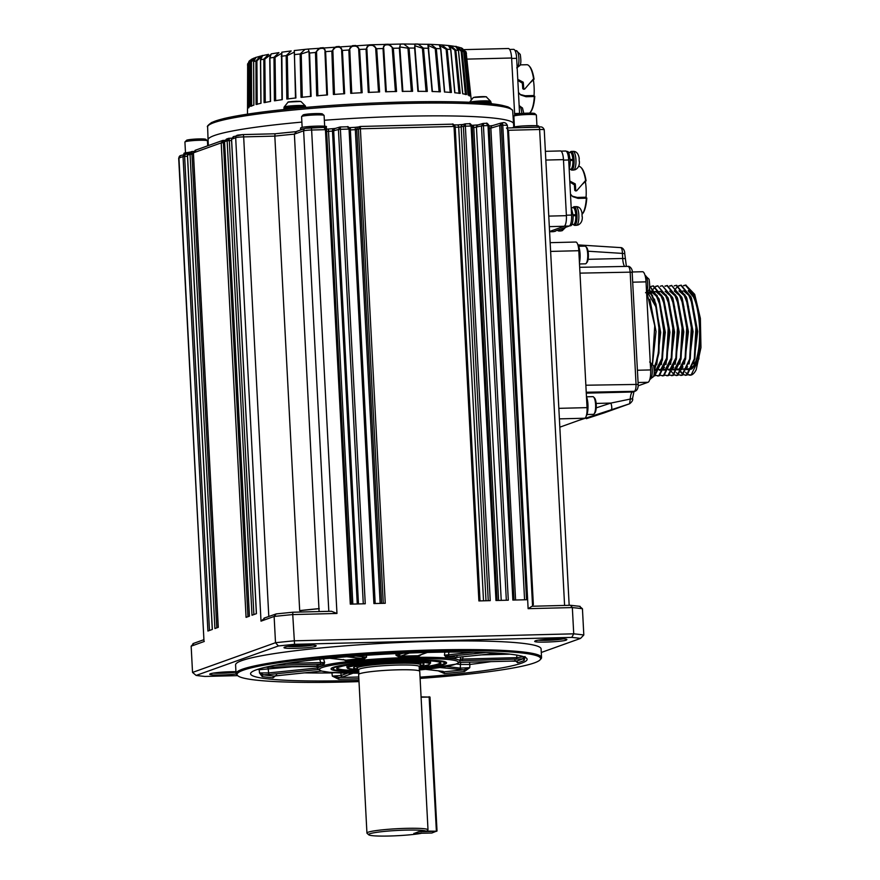 <?xml version="1.0" encoding="UTF-8"?>
<svg xmlns="http://www.w3.org/2000/svg" width="880" height="880" viewBox="0 0 880 880"><rect width="100%" height="100%" fill="white"/><g stroke="black" fill="none" stroke-linecap="round" stroke-linejoin="round"><path stroke-width="1.32" d="M514.701 115.258L511.61 58.003A10.626 3.058 -91.4 0 0 508.332 48.51L464.266 49.621M514.305 124.63L513.634 124.872M549.318 226.633L564.168 226.259L549.571 231.484M564.168 226.259A9.658 2.783 -91.4 0 0 566.401 215.666L548.768 216.106M545.831 160.061L563.464 159.621L566.401 215.666M563.464 159.621A9.658 2.783 -91.4 0 0 560.483 150.942L545.369 151.327M185.493 152.768L184.921 142.021A11.275 1.023 -3 0 1 184.965 141.922L186.747 140.162A9.768 0.88 177 0 1 197.043 138.996A9.768 0.88 177 0 1 205.81 139.337L207.383 140.745A11.275 1.023 -3 0 1 207.438 140.833L207.702 145.816M184.965 141.922A11.275 1.023 -3 0 1 185.394 141.691A11.275 1.023 -3 0 1 197.263 140.349A11.275 1.023 -3 0 1 207.383 140.745M187.627 153.89L180.543 155.54A2.574 2.453 70.3 0 0 178.948 158.026L183.04 156.563L187.484 156.233M190.069 152.251L187.484 154.968L212.344 629.442L207.911 631.037L183.04 156.563L185.163 154.011L184.624 156.376L209.473 630.476M183.953 154.319L183.909 153.417A12.881 1.166 177 0 1 184.437 153.054L190.212 152.075M237.666 675.631L204.908 676.445A214.148 19.404 -3 0 1 196.141 675.433L192.533 672.43L191.158 646.173L193.776 643.445M185.053 154.011L184.492 154.132M192.071 151.514L189.266 152.416L187.418 155.012L193.402 153.802M193.424 152.933L218.284 627.319L214.918 628.529L190.047 154.055L192.126 151.514L193.721 151.459L192.093 151.514L191.95 153.846L216.799 627.847M191.466 151.624L192.093 151.514M235.972 672.177A14.487 1.309 -3 0 1 213.334 673.101M259.281 668.866A3.223 3.003 -79.4 0 0 259.215 669.713L295.372 666.523M317.449 667.964L268.587 672.914L259.49 672.936L263.582 674.828A1.606 1.474 -81.2 0 0 262.196 676.566A138.479 12.551 177 0 0 273.031 677.82L276.639 674.916M321.486 671.066L274.747 675.983M303.875 672.859A138.479 12.551 177 0 0 331.903 672.925L334.851 672.694M347.622 673.134L341.165 675.444L332.343 676.126L331.903 672.925A3.223 1.32 89.4 0 1 331.892 672.496M338.657 679.239L332.343 676.126L339.152 677.479A1.606 0.583 -91 0 0 338.657 679.239A138.479 12.551 177 0 0 358.853 678.755M438.57 670.857L443.74 671.836A1.606 0.638 -95.3 0 1 444.466 673.53A138.479 12.551 177 0 0 464.464 671.506L469.766 667.678L460.317 668.118L446.237 666.49M439.978 667.524L463.496 669.834L469.766 667.678L469.843 664.444A138.479 12.551 177 0 0 490.875 661.639M469.194 662.178A3.223 1.881 -96.7 0 1 469.843 664.444L460.394 664.466A3.223 2.827 96.6 0 1 461.109 662.387M248.754 107.866L248.534 64.317L249.579 61.479M203.951 640.431L178.948 158.026A6.446 0.583 -3 0 0 178.684 158.213L203.962 640.508M236.126 673.959A16.104 1.463 -3 0 1 218.372 675.059A16.104 1.463 -3 0 1 209.77 674.091A16.104 1.463 -3 0 1 219.527 672.364A16.104 1.463 -3 0 1 235.939 671.715M257.598 669.394A138.479 12.551 177 0 0 259.215 669.713L259.49 672.936L262.196 676.566M267.718 667.216A3.223 1.518 84.2 0 1 268.279 669.273L268.587 672.914A1.606 0.759 84.2 0 0 269.423 674.465L263.582 674.828A136.862 12.408 -3 0 0 274.296 676.071A1.606 1.342 -85 0 0 273.031 677.82M438.141 670.802L444.466 673.53M442.497 671.275A1.606 1.408 -83.4 0 0 443.025 671.341L443.74 671.836A136.862 12.408 -3 0 0 463.496 669.834A1.606 0.869 -96.4 0 1 464.464 671.506M317.647 666.259L318.45 667.095A1.606 1.584 58.2 0 0 316.866 666.017L317.13 665.236L316.866 666.017L315.106 666.028M516.032 661.232L516.065 661.21A1.606 1.496 -105.9 0 1 517.649 662.783A138.479 12.551 177 0 0 524.117 660.462L525.151 656.601L516.978 657.635L460.108 659.142L460.493 660.638L462.165 660.627L463.111 656.733M514.921 660.275L517.649 662.783M247.951 616.693L223.278 140.36L221.199 142.89L193.413 152.845L196.009 150.128M222.618 140.47L224.873 140.316L222.618 140.47L195.195 150.293L193.347 152.889L218.218 627.341M249.238 63.393L251.394 59.345M250.558 60.005L249.128 61.116L247.83 64.394L248.534 64.317M247.5 114.125L247.5 108.834A111.969 10.153 -3 0 1 247.533 108.57L247.654 63.756M249.128 61.116L247.489 64.999A109.725 9.944 -3 0 1 247.83 64.394L247.863 107.998A111.969 10.153 -3 0 1 249.359 106.887L249.238 63.349A109.725 9.944 -3 0 1 250.58 62.711L254.441 58.718M251.647 106.161L251.416 62.634M604.406 412.808A3.223 3.069 -109.7 0 1 604.329 412.83L586.377 418.693A6.446 1.947 -108.1 0 0 586.366 418.693A6.446 1.947 -108.1 0 0 586.377 418.693L629.662 403.755A3.223 3.069 -109.7 0 1 629.585 403.777L604.329 412.83M255.442 57.695L253.913 58.157L250.58 62.711L250.635 106.282A111.969 10.153 -3 0 1 253.88 105.116L253.638 61.611L256.036 57.387L260.172 56.199L255.959 60.94L256.08 104.478A111.969 10.153 -3 0 1 261.008 103.29L260.59 59.818L262.581 55.616L268.532 54.373L263.824 59.147L264.077 102.641A111.969 10.153 -3 0 1 270.556 101.453L269.918 58.025L271.205 53.878L278.938 52.613L273.977 57.354L274.417 100.815A111.969 10.153 -3 0 1 282.282 99.66L281.82 52.184L291.203 50.93L286.187 55.627L286.836 99.044A111.969 10.153 -3 0 1 295.911 97.944L294.239 50.556L305.041 49.368L300.135 53.988L301.048 97.372A111.969 10.153 -3 0 1 311.102 96.36L309.584 53.031L308.187 49.038L305.041 49.368L308.187 49.049M466.081 51.865L471.207 99.451M430.848 44.352L427.889 44.253L432.08 91.52A111.969 10.153 -3 0 1 440.363 91.806L436.304 48.543L430.848 44.352L441.892 44.946L439.131 44.759L440.627 48.752L444.466 92.004A111.969 10.153 -3 0 1 451.418 92.466L447.172 49.192L441.903 44.946L448.437 45.518L450.681 49.5L454.751 92.763A111.969 10.153 -3 0 1 460.207 93.39L455.807 50.094L450.956 45.815L455.675 46.53L458.425 50.49L462.693 93.775A111.969 10.153 -3 0 1 466.499 94.556L462.011 51.227L457.919 46.992L460.966 47.861L463.683 51.7L468.083 95.007A111.969 10.153 -3 0 1 470.162 95.92L465.63 52.569L462.495 48.532M417.901 91.322A111.969 10.153 -3 0 1 427.317 91.421L423.5 48.169L418.022 44.044L414.931 44.011L414.634 48.07L417.901 91.322M402.281 91.399A111.969 10.153 -3 0 1 412.599 91.311L409.057 48.07L403.744 44L400.554 44.022L399.344 48.147L402.281 91.399M385.605 91.773A111.969 10.153 -3 0 1 396.561 91.498L393.327 48.257L388.333 44.231L385.099 44.319L383.02 48.51L385.605 91.773M368.28 92.422A111.969 10.153 -3 0 1 379.61 91.971L376.706 48.719L372.196 44.737L368.929 44.869L366.047 49.148L368.28 92.422M350.735 93.335A111.969 10.153 -3 0 1 362.164 92.708L359.601 49.445L355.74 45.496L352.44 45.672L348.843 50.028L350.735 93.335M333.399 94.479A111.969 10.153 -3 0 1 344.641 93.709L342.43 50.424L339.295 46.475L336.028 46.706L331.859 51.15L333.399 94.479M316.701 95.843A111.969 10.153 -3 0 1 327.481 94.93L325.622 51.634L323.334 47.674L320.1 47.938L315.48 52.481L316.701 95.843M208.373 145.574L208.065 139.843A152.966 13.86 -3 0 1 208.065 139.821A152.966 13.86 -3 0 1 214.379 135.509A152.966 13.86 177 0 1 301.873 122.1M513.755 127.149L513.579 123.838A152.966 13.86 177 0 0 513.579 123.816A152.966 13.86 177 0 0 324.346 120.263M262.306 55.748L260.172 56.199M448.437 45.518L450.956 45.815L448.558 45.562M457.919 46.992L456.225 46.739M196.141 675.433L278.399 645.964L275.506 642.708L192.533 672.43M579.557 606.342L582.439 608.74L583.814 634.997A217.371 19.701 177 0 0 573.727 633.831L294.118 640.827A217.371 19.701 177 0 0 275.506 642.708L274.131 616.451A217.371 19.701 -3 0 1 292.743 614.57L294.558 644.325L571.78 637.395A214.148 19.404 -3 0 1 580.547 638.407L541.288 652.476M224.554 142.648L221.199 142.89L246.07 617.364L249.436 616.165L224.565 141.691L227.139 140.767L251.999 615.241L256.443 613.646L231.572 139.172L234.124 136.477M358.82 671.935A57.86 5.247 -3 0 1 331.078 668.69A57.86 5.247 -3 0 1 388.542 660.649A57.86 5.247 -3 0 1 446.523 662.64A57.86 5.247 -3 0 1 444.202 664.499A57.86 5.247 -3 0 1 419.276 668.767M318.45 667.095A71.28 6.457 -3 0 1 323.697 665.214A1.606 1.463 75.6 0 0 322.223 664.092L324.654 662.53L323.235 657.932M462.165 660.627L522.467 658.911A1.606 1.573 -115.9 0 1 524.117 660.462M459.943 660.759A1.606 1.584 -121.8 0 1 460.493 660.638A72.82 6.6 177 0 1 459.888 660.968M444.895 652.124L444.411 655.171L446.391 657.668A71.28 6.457 -3 0 1 455.18 658.691L457.028 656.634M395.945 653.609L396.033 655.303L399.971 657.492A71.28 6.457 -3 0 1 417.659 657.052L421.41 654.577M343.31 659.472L346.984 661.397A71.28 6.457 -3 0 1 363.198 659.747L366.575 657.118L366.366 655.292M323.697 665.214L324.654 662.53L320.738 662.552L320.353 664.169L322.223 664.092A72.82 6.6 177 0 0 316.866 666.017M358.941 680.35A138.479 12.551 -3 0 1 250.558 673.772A138.479 12.551 -3 0 1 256.278 669.845A138.479 12.551 -3 0 1 408.397 653.07A138.479 12.551 -3 0 1 527.131 659.285A138.479 12.551 -3 0 1 521.422 663.212A138.479 12.551 -3 0 1 420.035 677.149M540.067 659.857L540.98 658.856A152.966 13.86 177 0 0 541.552 657.558A152.966 13.86 177 0 0 410.388 650.705A152.966 13.86 177 0 0 242.352 669.229A152.966 13.86 177 0 0 236.038 673.574A152.966 13.86 177 0 0 236.742 674.795L237.754 675.697A151.998 13.772 -3 0 1 243.331 670.164A151.998 13.772 -3 0 1 417.131 651.508A151.998 13.772 -3 0 1 540.067 659.857A151.998 13.772 -3 0 1 534.369 662.893A151.998 13.772 -3 0 1 420.101 678.403M358.996 681.604A151.998 13.772 -3 0 1 237.754 675.697M541.552 657.558L541.101 648.912A152.966 13.86 177 0 0 387.618 643.071A152.966 13.86 177 0 0 235.587 664.928L236.038 673.574M278.399 645.964A214.148 19.404 -3 0 1 294.558 644.325M566.313 640.079C561.968 641.96 532.235 642.994 534.875 641.168C535.48 639.419 566.115 637.813 566.896 639.485L566.313 640.079M315.601 646.349C311.267 648.23 281.523 649.264 284.163 647.438C284.768 645.689 315.414 644.083 316.195 645.755L315.601 646.349M583.814 634.997L580.547 638.407M559.823 427.174L584.793 418.231A9.658 2.783 88.6 0 0 587.037 407.638L558.844 408.342M638.176 385.803L648.032 382.283A11.275 3.245 -91.4 0 0 650.639 369.919L637.428 370.249M575.564 242.088A9.658 2.783 88.6 0 1 575.828 242.033A9.658 2.783 88.6 0 1 578.809 250.712L587.037 407.638M580.118 606.364L570.526 605.297L572.341 607.574L573.727 633.831L571.78 637.395M331.166 611.281L292.809 612.227L331.419 611.259L336.963 613.459L311.63 130.02L325.424 129.668L350.295 604.142L365.255 603.768L340.395 129.294L349.052 129.085L373.912 603.559L385.253 603.273L360.393 128.799L454.025 126.456L478.885 600.93L490.226 600.644L465.366 126.17L471.097 126.027L495.968 600.501L508.299 600.193L483.439 125.719L487.993 125.609L512.864 600.083L526.548 599.742L501.16 123.013L501.985 122.925A2.574 0.737 -91.4 0 0 501.919 122.936L499.719 125.455L502.777 125.235L528.121 608.674L532.07 606.243L570.68 605.286M506.495 128.007L508.486 130.273L533.357 604.747L532.499 604.769M319.099 611.567L294.393 134.134L296.384 131.637M268.796 616.44L243.661 136.895L274.824 136.114L299.684 610.599L300.707 610.566A161.018 14.597 -3 0 1 318.956 608.718M300.784 612.029L300.707 610.566M231.583 139.26L235.675 137.709L261.008 621.148L264.803 618.002M292.787 612.249A214.797 19.47 177 0 0 276.177 613.932L264.055 618.145M532.488 604.626A161.821 14.663 -3 0 1 533.357 604.747M299.684 610.599A161.821 14.663 -3 0 1 319.253 608.608M312.554 645.15A14.487 1.309 -3 0 1 287.727 646.448M563.255 638.88A14.487 1.309 -3 0 1 538.439 640.178M473.264 652.19L444.411 655.171L449.361 656.238A1.606 0.759 -95.8 0 1 448.525 654.687L448.932 652.091M417.659 657.052A1.606 0.66 89.3 0 1 418.22 655.754L421.146 654.676M403.007 653.29L396.033 655.303L401.016 656.007A1.606 1.54 -109.7 0 1 399.399 654.577L399.344 653.455M366.575 657.118L362.736 656.832A1.606 1.408 96.6 0 1 361.405 658.438L366.575 657.118M346.984 661.397A1.606 0.935 83.3 0 0 346.016 660.187L345.444 660.055A1.606 1.408 96.6 0 1 344.905 660M344.938 660.033L346.016 660.187A72.82 6.6 177 0 1 362.582 658.515A1.606 0.572 85 0 1 363.198 659.747M511.346 661.122L516.043 661.232A136.862 12.408 -3 0 0 522.467 658.911L525.151 656.601M446.391 657.668A1.606 1.298 94.2 0 1 447.579 656.392A72.82 6.6 177 0 1 456.555 657.426L456.72 656.953M455.18 658.691A1.606 1.496 100.4 0 1 456.555 657.426L458.095 657.239A1.606 0.759 -95.8 0 1 458.018 657.239L456.555 657.426M458.172 657.228A1.606 0.759 -95.8 0 1 458.106 657.239L498.377 653.169L458.018 657.239M399.971 657.492L400.158 656.205A72.82 6.6 177 0 1 418.22 655.754L418.418 655.567A1.606 1.54 -109.7 0 0 418.88 655.49L427.339 652.454M292.831 612.238L292.743 614.57L336.963 613.459M276.177 613.932L274.131 616.451L261.008 621.148M328.812 611.325L303.633 130.823L294.393 134.134A161.821 14.663 -3 0 0 274.824 136.114L275.044 133.782L296.175 131.637M256.377 613.679L231.506 139.216L233.321 136.631L242.869 134.585A2.574 0.737 -91.4 0 0 242.803 134.596L238.007 135.08M253.88 614.57L229.207 138.237L227.139 140.767L231.572 140.492M228.547 138.347L231.693 138.16L228.547 138.347M224.576 141.768L227.161 138.974M249.37 616.187L224.499 141.735L226.347 139.128L228.558 138.347M507.628 130.152A161.821 14.663 -3 0 1 508.486 130.273L539.638 129.492A6.446 0.583 -3 0 1 544.247 129.811C543.202 127.237 541.398 126.357 538.846 127.182A2.574 0.737 88.6 0 0 538.769 127.193L507.507 127.974L538.846 127.182A2.574 0.737 88.6 0 1 539.638 129.492L564.586 605.429M489.104 125.719L486.255 123.332L483.439 123.398L483.439 125.719L481.47 125.917L483.428 123.387L486.409 123.31L487.993 125.609L489.148 125.686L513.964 600.05M472.208 126.148L469.359 123.75L465.366 123.849L465.366 126.17L463.397 126.368L465.355 123.838L469.513 123.739L471.097 126.027L472.252 126.104L497.068 600.479L472.252 126.104C470.624 123.882 469.711 123.09 469.513 123.739M455.136 126.566L452.287 124.179L360.393 126.478L360.393 128.799L358.424 128.986L360.382 126.467L452.441 124.157L454.025 126.456L455.169 126.533L479.996 600.908M350.152 129.195L347.314 126.797L340.395 126.973L340.395 129.294L338.426 129.492L340.384 126.962L347.468 126.786L349.052 129.085L350.196 129.162L375.012 603.526M326.579 129.756C325.413 127.721 324.555 126.929 323.983 127.369L325.424 129.668L326.579 129.756L351.439 604.12L326.579 129.756L323.851 127.391L310.904 127.71M513.612 124.355L514.294 124.344M257.202 104.368L256.894 60.885L261.327 56.738M265.276 102.553L264.836 59.092L270.435 54.835M275.649 100.738L275.055 57.321L281.457 53.35M288.101 98.978L287.287 55.594L294.393 52.107L295.592 98.076M302.291 97.328L301.235 53.977L309.001 51.447L309.045 53.152M317.889 95.81L316.558 52.492C316.371 47.564 326.821 46.673 324.94 51.788L326.799 94.985M334.51 94.479L332.882 51.172C332.134 46.277 343.035 45.518 341.616 50.578L343.805 93.841M351.747 93.346L349.8 50.072C348.513 45.199 359.579 44.572 358.677 49.588L361.185 92.84M369.16 92.455L366.894 49.203C365.09 44.33 376.057 43.879 375.705 48.851L378.521 92.081M386.331 91.751L383.746 48.587C381.458 43.725 392.062 43.439 392.26 48.378L395.395 91.608M402.842 91.476L399.85 46.948L407.957 48.18L411.367 91.399M418.286 91.41L414.81 45.738L422.4 48.257L426.063 91.487M428.78 48.301L428.263 45.463L435.226 48.62L439.12 91.861M439.879 45.661L446.138 49.247L450.208 92.499M449.658 46.464L454.85 50.127L459.052 93.412M457.314 47.619L461.153 51.249L465.443 94.545M462.847 49.368L464.893 52.569L469.227 95.898M309.001 51.447L310.596 96.492M632.269 271.986L642.543 271.733A11.275 3.245 88.6 0 1 646.03 281.853L650.639 369.919M588.027 251.218L622.435 253.407C622.281 249.579 621.643 247.665 620.532 247.654L620.752 247.621C622.479 247.423 624.899 250.162 624.734 253.572L626.373 266.409M624.998 258.621L622.699 258.467L622.435 253.407L624.734 253.572M579.986 273.13L630.168 272.162C629.838 268.345 629.057 266.42 627.825 266.42L628.023 266.376C629.42 265.815 632.665 268.851 632.291 272.327L630.168 272.162L636.042 384.252C636.119 388.157 635.558 390.511 634.37 391.314L632.5 391.996A9.658 2.783 -91.4 0 0 630.256 399.069L629.585 403.777L611.083 409.838A6.446 1.947 71.9 0 0 610.896 403.073L596.222 407.858M638.033 384.505L638.176 384.417C638.264 388.003 637.307 390.247 635.294 391.149L635.294 391.149A3.223 3.069 -109.7 0 1 634.37 391.314L586.234 392.249M632.423 398.145A3.223 0.825 -176.8 0 1 632.555 398.409L632.555 398.409A3.223 0.825 -176.8 0 1 630.256 399.069L610.896 403.073L596.145 403.436M283.602 109.571L284.031 108.57C286.528 107.47 303.325 106.612 305.668 107.459M478.346 102.751L491.392 103.07L491.425 103.818M592.614 396.693A8.855 2.552 88.6 0 1 592.856 396.649A8.855 2.552 88.6 0 1 593.626 397.034L594.495 397.936A7.887 2.266 88.6 0 1 596.277 405.416A7.887 2.266 88.6 0 1 594.869 412.984L594.055 413.93A8.855 2.552 88.6 0 1 593.538 414.304A8.855 2.552 88.6 0 1 593.296 414.359L586.982 414.513M593.626 397.034A8.855 2.552 88.6 0 1 595.628 405.438A8.855 2.552 88.6 0 1 594.055 413.93M586.465 396.616A11.275 3.245 88.6 0 1 588.005 407.11A11.275 3.245 88.6 0 1 586.201 416.163M584.727 246.169A8.855 2.552 88.6 0 1 584.969 246.125A8.855 2.552 88.6 0 1 585.739 246.51L586.608 247.412A7.887 2.266 88.6 0 1 588.379 254.892A7.887 2.266 88.6 0 1 586.982 262.46L586.168 263.395A8.855 2.552 88.6 0 1 585.651 263.78A8.855 2.552 88.6 0 1 585.409 263.824L579.513 263.978M585.739 246.51A8.855 2.552 88.6 0 1 587.741 254.914A8.855 2.552 88.6 0 1 586.168 263.395M577.841 244.739A11.275 3.245 88.6 0 1 579.447 262.735M300.927 129.877A12.881 1.166 -3 0 1 300.663 129.668A12.881 1.166 -3 0 1 301.191 129.294A12.881 1.166 177 0 1 304.392 128.634M326.194 128.535A12.881 1.166 177 0 0 326.381 128.315A12.881 1.166 177 0 0 325.71 127.985M324.049 115.39L322.476 113.982A9.768 0.88 177 0 0 313.709 113.641A9.768 0.88 177 0 0 303.413 114.807A9.768 0.88 177 0 0 303.05 115.005L301.631 116.567A11.275 1.023 -3 0 1 302.049 116.336A11.275 1.023 -3 0 1 313.929 114.994A11.275 1.023 -3 0 1 324.049 115.39A11.275 1.023 -3 0 1 324.104 115.478L324.665 126.236M302.148 127.413L301.587 116.666A11.275 1.023 -3 0 1 301.631 116.567M300.663 129.668L300.575 128.062A12.881 1.166 177 0 1 301.103 127.699C305.063 126.027 331.254 125.367 325.765 127.083M326.304 126.709L326.381 128.315M535.249 127.27A12.881 1.166 177 0 0 522.643 127.589M536.327 114.961L534.754 113.553A9.768 0.88 177 0 0 525.976 113.212A9.768 0.88 177 0 0 515.691 114.378A9.768 0.88 177 0 0 515.328 114.576L513.909 116.138A11.275 1.023 -3 0 1 514.327 115.907A11.275 1.023 -3 0 1 526.207 114.565A11.275 1.023 -3 0 1 536.327 114.961A11.275 1.023 -3 0 1 536.371 115.049L536.943 125.807M514.426 126.984L513.865 116.226A11.275 1.023 -3 0 1 513.909 116.138M512.864 127.831L512.853 127.633A12.881 1.166 177 0 1 513.381 127.27C517.33 125.598 543.532 124.938 538.043 126.643M538.582 126.28L538.626 127.193M683.43 285.659L685.432 285.12L695.211 297.165L700.579 327.459L698.896 358.853L691.152 374.968L687.962 374.627M687.665 374.451L686.356 373.296A45.089 12.98 -91.4 0 0 687.709 374.418M688.006 374.605A45.089 12.98 -91.4 0 0 690.217 375.199A45.089 12.98 -91.4 0 0 691.449 374.957A45.089 12.98 -91.4 0 0 696.179 369.776L700.964 347.567L700.37 318.373L694.694 294.349L685.806 285.109M678.799 285.769L680.812 285.23L690.558 297.22L695.948 327.492L694.287 358.93L686.532 375.089L683.342 374.748M683.045 374.561L680.977 372.493M680.669 372.075L679.327 369.831M685.685 285.12L683.716 285.802M679.811 369.644L680.944 371.613M681.252 372.064L683.331 374.341M683.628 374.55L685.674 375.298M685.377 375.32L687.115 375.067L694.87 358.842L696.52 327.25L691.075 297.033L681.197 285.219M674.179 285.89L676.181 285.351L685.938 297.341L691.328 327.602L689.656 359.051L681.901 375.199L678.711 374.869M678.414 374.682L676.346 372.603M674.3 291.038L676.258 287.98M676.533 287.639L678.513 285.934M681.065 285.23L679.096 285.923M680.757 375.43L682.484 375.188L690.25 358.952L691.889 327.36L686.455 297.143L676.566 285.34M669.559 286L671.561 285.461L681.307 297.451L686.697 327.723L685.036 359.161L677.281 375.32L674.091 374.979M670.571 369.875L671.693 371.844M672.001 372.295L674.08 374.561M674.377 374.781L676.412 375.529M676.126 375.551L677.864 375.298L685.619 359.084L687.269 327.525L681.835 297.297L671.594 285.461M664.928 286.121L666.93 285.582L676.709 297.627L682.077 327.921L680.405 359.315L672.661 375.43L669.46 375.1M671.825 285.461L669.856 286.154M671.506 375.661L673.233 375.419L680.999 359.183L682.638 327.591L677.204 297.374L667.315 285.571M660.308 286.231L662.31 285.692L672.067 297.682L677.446 327.954L675.785 359.392L668.03 375.551L664.84 375.21M667.194 285.582L665.225 286.264M666.875 375.782L668.613 375.529L676.379 359.315L678.018 327.756L672.595 297.528L662.343 285.692M655.677 286.352L657.69 285.813L667.458 297.858L672.826 328.152L671.154 359.546L663.41 375.661L660.22 375.331M662.31 375.892L663.982 375.65L671.748 359.436L673.398 327.866L667.964 297.649L657.69 285.813M651.057 286.462L653.059 285.923L662.838 297.979L668.206 328.273L666.523 359.656L658.779 375.782L655.589 375.441M657.954 285.813L655.974 286.495M655.688 286.682L653.708 288.541M653.433 288.904L651.189 291.61M657.635 376.013L659.362 375.76L667.128 359.535L668.767 327.943L663.333 297.726L653.444 285.923M649.715 286.209L658.922 300.212L663.685 330.418L661.749 360.558L653.576 376.057M653.587 376.112L654.742 375.881L662.409 360.129L664.213 329.241L659.142 299.079L649.726 286.066M652.454 363.517L654.731 325.809L646.899 292.314M649.11 289.399L655.501 304.557L658.922 327.998L658.416 352.308L654.291 370.139M654.313 371.316L658.911 353.023L659.527 328.262L655.952 304.073L649.275 288.871M688.259 369.435L687.104 369.633M686.554 369.567L685.509 369.149M688.215 290.741L695.552 299.497A39.446 11.352 -91.4 0 0 688.193 290.686M687.214 369.38L687.841 369.556M688.413 369.6L692.263 366.718M683.639 369.545L684.794 369.512L687.632 366.828M681.934 369.677L680.889 369.259M683.595 290.851L688.853 295.394L693.154 306.394M693.726 363.814L697.686 331.54L691.482 298.188M683.067 290.961L681.846 291.566M685.399 357.115L679.008 369.666L678.018 369.864L680.163 369.633L683.012 366.949M677.314 369.798L676.258 369.38M678.975 290.972L684.222 295.504L688.523 306.504M689.106 363.935L693.066 331.639L686.851 298.298M684.959 294.822L678.942 290.917M672.683 369.908L671.638 369.49M674.344 291.082L679.602 295.614L683.903 306.614M684.475 364.045L688.435 331.771L682.231 298.419M673.343 369.732L673.959 369.908M676.159 357.346L669.768 369.897L668.767 370.095L670.923 369.864L673.761 367.18M669.724 291.203L674.971 295.735L679.272 306.724M680.779 357.225L674.388 369.776M679.855 364.166L683.815 331.892L677.611 298.54M675.708 295.053L670.252 291.126M663.432 370.139L662.387 369.721M665.093 291.313L670.351 295.845L674.652 306.856M675.224 364.276L679.195 331.991L672.98 298.65M664.092 369.963L664.719 370.139M666.908 357.577L660.517 370.128L659.516 370.326L661.672 370.095L664.51 367.411M658.13 291.841L659.857 291.39M660.473 291.434L665.72 295.966L670.021 306.955M671.528 357.456L665.137 370.007M670.604 364.397L674.564 332.123L668.36 298.771M666.457 295.284L661.012 291.357M653.51 291.951L655.226 291.511M655.842 291.544L661.1 296.076L665.401 307.076M665.984 364.507L669.944 332.222L663.729 298.881M661.837 295.394L656.194 291.489M655.325 291.654L654.093 292.259M654.841 370.194L655.468 370.37M654.885 370.436L657.041 370.205M648.879 292.072L650.606 291.621M651.222 291.665L656.469 296.197L660.781 307.186M662.277 357.687L655.886 370.238M661.353 364.628L665.313 332.332L659.109 298.991M657.206 295.504L651.761 291.588M647.405 291.984L656.15 307.285M657.646 357.83L654.06 367.752M654.214 369.028L655.27 367.631M656.733 364.738L660.693 332.453L654.478 299.112M652.586 295.614L647.702 291.731M652.564 363.66L656.029 331.507L649.858 299.222M686.356 373.296L685.63 372.317M421.047 697.202L430.012 697.07L437.019 830.94L431.827 833.019L413.864 833.393M430.012 697.07L421.036 696.905M421.3 833.063L420.992 833.393A28.985 2.629 -3 0 1 389.961 836A28.985 2.629 -3 0 1 368.764 834.812A28.985 2.629 -3 0 1 395.45 830.555A28.985 2.629 -3 0 1 426.481 831.424L418.638 831.688L413.941 833.569L418.759 831.655M418.814 831.721L436.7 831.281M436.172 831.215L426.789 831.105L427.999 829.73A30.591 2.772 177 0 0 396.583 828.74A30.591 2.772 177 0 0 366.938 833.063A30.591 2.772 177 0 0 367.081 833.316L368.764 834.812M437.019 830.94L436.37 830.863L429.121 696.707M420.992 833.393L413.941 833.569M427.999 829.73L419.738 671.33A30.591 2.772 177 0 0 389.037 670.164A30.591 2.772 177 0 0 358.633 674.531L366.938 833.063M419.386 670.945L419.155 666.545A30.272 2.739 177 0 0 393.206 665.192A30.272 2.739 177 0 0 359.953 668.855A30.272 2.739 -3 0 0 358.699 669.713L358.93 674.113M419.166 666.666L420.563 665.126A31.878 2.893 177 0 0 420.684 664.862A31.878 2.893 177 0 0 393.349 663.432A31.878 2.893 177 0 0 358.325 667.293A31.878 2.893 177 0 0 357.005 668.195A31.878 2.893 177 0 0 357.159 668.448L358.71 669.834M357.786 669.02A35.277 3.201 -3 0 1 353.628 667.568A35.277 3.201 -3 0 1 355.036 666.732A35.277 3.201 -3 0 1 392.876 662.497A35.277 3.201 -3 0 1 423.984 663.872A35.277 3.201 -3 0 1 422.587 665.038A35.277 3.201 -3 0 1 419.991 665.753M553.52 231.649L549.582 231.748L553.256 231.704A9.988 2.871 -91.4 0 0 553.52 231.649L569.261 226.017A9.988 2.871 -91.4 0 0 571.571 215.072L568.689 159.984A9.988 2.871 -91.4 0 0 565.598 151.019L561.055 151.14M582.032 214.291A24.475 7.04 -91.4 0 0 582.164 214.148A24.475 7.04 -91.4 0 0 586.355 198.187L578.039 198.385L572.726 196.636L570.482 194.095M569.789 181.038L575.245 183.887A24.475 7.04 88.6 0 1 575.696 190.245L576.763 190.674L585.607 180.455L586.08 180.829A23.826 6.864 -91.4 0 0 581.581 168.069L580.998 167.475A24.475 7.04 88.6 0 1 585.607 180.455M575.245 183.887L574.376 184.844L574.772 190.366L576.763 190.674M578.501 166.408L578.853 166.397A24.475 7.04 88.6 0 1 580.998 167.475M586.08 180.829L582.406 184.272M572.132 196.13L577.126 197.428L586.069 197.208A21.252 6.116 -91.4 0 0 585.431 181.918M586.069 197.208L586.355 198.187M582.164 214.148L582.714 213.521A23.826 6.864 -91.4 0 0 586.795 197.978M574.376 184.844L569.844 182.05M575.839 190.74L574.772 190.366M555.665 230.89A9.658 2.783 -91.4 0 1 555.027 231.396L554.719 231.451M582.109 216.557L581.999 213.884M572.957 207.735A8.371 2.409 88.6 0 1 573.188 207.691A8.371 2.409 88.6 0 1 575.751 214.731L573.034 214.797M573.089 215.754L575.795 215.688A8.371 2.409 88.6 0 1 573.606 224.433L571.912 224.466M575.795 215.688A8.371 2.409 88.6 0 0 575.751 214.731L573.056 215.105M574.772 215.71L574.739 215.061M571.164 207.196L573.056 215.149A9.658 2.783 -91.4 0 1 570.812 225.742L570.515 225.797M579.205 161.282L579.128 158.598M570.064 152.449A8.371 2.409 88.6 0 1 570.295 152.405A8.371 2.409 88.6 0 1 572.847 159.445L570.141 159.522M570.185 160.479L572.902 160.413A8.371 2.409 88.6 0 1 570.713 169.147L569.173 169.191M572.902 160.413A8.371 2.409 88.6 0 0 572.847 159.445L570.163 159.819M571.879 160.435L571.846 159.775M566.203 151.228L568.007 151.602L568.997 153.373L570.163 159.874A9.658 2.783 -91.4 0 1 569.151 168.872M519.574 113.696A9.988 2.871 -91.4 0 0 519.563 113.399L516.67 58.322A9.988 2.871 -91.4 0 0 513.59 49.357L509.63 49.456M513.678 125.631L514.349 125.389M529.463 113.124A24.475 7.04 -91.4 0 0 530.156 112.475A24.475 7.04 -91.4 0 0 534.347 96.514L526.02 96.723L520.707 94.963L518.463 92.433M517.781 79.365L523.226 82.214A24.475 7.04 88.6 0 1 523.688 88.583L524.755 89.012L533.588 78.782L534.061 79.167A23.826 6.864 -91.4 0 0 529.562 66.407L528.99 65.802A24.475 7.04 88.6 0 1 533.588 78.782M523.831 89.067L524.755 89.012M520.168 64.889L526.845 64.724A24.475 7.04 88.6 0 1 528.99 65.802M534.061 79.167L530.409 82.577M520.113 94.457L525.118 95.755L534.05 95.535A21.252 6.116 -91.4 0 0 533.423 80.245M534.05 95.535L534.347 96.514M530.156 112.475L530.695 111.848A23.826 6.864 -91.4 0 0 534.776 96.305M523.226 82.214L522.368 83.171L522.764 88.693M522.368 83.171L517.825 80.377M456.324 663.993L460.394 664.466L460.317 668.118A1.606 1.408 -83.4 0 1 458.986 669.724M425.59 669.35L443.19 671.407L425.711 669.339M340.835 672.969L341.165 675.444A1.606 1.54 70.3 0 0 342.782 676.863L353.078 673.178M269.423 674.465L318.241 669.515M358.765 676.995A136.862 12.408 -3 0 1 339.152 677.479L342.782 676.863M191.158 646.173L204.281 641.465M315.194 666.028L265.452 667.271L317.779 666.369L317.207 665.346M511.39 661.122L459.107 662.42L511.39 661.122M515.823 660.891L511.434 661.111M464.893 52.569L465.63 52.569A109.725 9.944 -3 0 1 466.477 53.35M461.153 51.249L462.011 51.227A109.725 9.944 -3 0 1 463.683 51.7L463.683 51.755M454.85 50.127L455.807 50.094A109.725 9.944 -3 0 1 458.425 50.49L458.436 50.578M446.138 49.247L447.172 49.192A109.725 9.944 -3 0 1 450.681 49.5L450.692 49.621M435.226 48.62L436.304 48.543A109.725 9.944 -3 0 1 440.627 48.752L440.726 48.884M422.4 48.257L423.5 48.169A109.725 9.944 -3 0 1 428.516 48.279L428.791 48.4M407.957 48.18L409.057 48.07A109.725 9.944 -3 0 1 414.634 48.07L415.085 48.18M392.26 48.378L393.327 48.257A109.725 9.944 -3 0 1 399.344 48.147L399.938 48.246L399.861 47.003M375.705 48.851L376.706 48.719A109.725 9.944 -3 0 1 383.02 48.51L383.746 48.587M358.677 49.588L359.601 49.445A109.725 9.944 -3 0 1 366.047 49.148L366.894 49.203M341.616 50.578L342.43 50.424A109.725 9.944 -3 0 1 348.843 50.028L349.8 50.072M324.94 51.788L325.622 51.634A109.725 9.944 -3 0 1 331.859 51.15L332.882 51.172M310.552 96.459L309.584 53.031A109.725 9.944 -3 0 1 315.48 52.481L316.558 52.492M294.338 54.736L294.723 54.582A109.725 9.944 -3 0 1 300.135 53.988L301.235 53.977M281.171 56.408L281.391 56.265A109.725 9.944 -3 0 1 286.187 55.627L287.287 55.594M269.874 58.168L269.918 58.025A109.725 9.944 -3 0 1 273.977 57.354L275.055 57.321M260.59 59.939L260.59 59.818A109.725 9.944 -3 0 1 263.824 59.147L264.836 59.092M253.638 61.688L253.638 61.611A109.725 9.944 -3 0 1 255.959 60.94L256.894 60.885M512.677 110.99L512.424 109.978L508.068 106.898L502.469 105.424C475.453 99.363 373.406 100.826 296.67 108.273C264.033 111.375 239.701 114.818 223.663 118.613L211.684 122.474C208.065 125.081 206.712 126.577 207.625 126.973A152.735 13.838 -3 0 1 359.425 105.182A152.735 13.838 -3 0 1 512.677 110.99L513.579 123.816M510.873 109.043A151.129 13.695 177 0 0 359.348 103.752A151.129 13.695 177 0 0 209.22 124.85M440.231 662.607A51.524 4.675 -3 0 1 438.108 664.015A51.524 4.675 -3 0 1 419.21 667.436M358.743 670.604A51.524 4.675 -3 0 1 337.326 667.997M419.243 668.151A52.173 4.73 177 0 0 438.757 664.642A52.173 4.73 177 0 0 408.958 660.473A52.173 4.73 177 0 0 343.233 665.962A52.173 4.73 177 0 0 358.787 671.319M333.113 667.381A56.353 5.104 -3 0 0 332.497 668.195L334.158 669.746L336.908 670.428L358.809 671.704A55.715 5.049 -3 0 1 339.361 666.138A55.715 5.049 -3 0 1 409.563 660.121A55.715 5.049 -3 0 1 442.145 664.554A55.715 5.049 -3 0 1 419.265 668.536L442.332 664.521C444.697 663.377 445.599 662.64 445.06 662.299A56.353 5.104 177 0 0 444.356 661.551M275.022 665.302L320.353 664.169M419.342 669.988L455.95 664.136C459.162 662.585 460.449 661.606 459.833 661.199A71.192 6.457 177 0 0 388.41 658.306A71.192 6.457 177 0 0 317.691 668.657L321.398 671.044L329.747 672.32L358.886 673.156A69.652 6.314 -3 0 1 324.555 666.809A69.652 6.314 -3 0 1 412.049 658.724A69.652 6.314 -3 0 1 455.499 664.224A69.652 6.314 -3 0 1 419.342 669.977M559.394 418.869L584.793 418.231M578.391 420.519L611.083 409.838M648.032 382.283L638.077 382.525M275.011 133.793L242.935 134.596M295.911 131.681A159.247 14.432 177 0 0 275.077 133.793M328.361 129.03L326.458 129.118M332.717 128.722A159.247 14.432 177 0 0 328.46 129.019L335.17 128.469M358.259 127.039L355.289 127.325A159.247 14.432 177 0 0 350.416 127.6L349.558 127.644M457.017 124.938A159.247 14.432 177 0 0 454.41 124.894L457.193 124.916A2.574 1.551 -89.1 0 0 457.017 124.938M462.649 124.586L457.358 124.938M477.917 124.982L472.318 125.323M492.349 125.675L489.159 125.972L492.536 125.609A2.574 2.409 -106.8 0 0 490.864 128.117L499.719 125.455L524.579 599.786M528.121 608.674L572.341 607.574A217.371 19.701 -3 0 1 582.439 608.74M323.983 127.369L305.228 128.337A2.574 2.453 -109.7 0 0 303.633 130.823A6.446 0.583 -3 0 1 311.63 130.02A2.574 0.737 -91.4 0 0 310.838 127.699A2.574 0.737 -91.4 0 0 310.761 127.721L305.965 128.205M237.27 135.223A2.574 2.453 -109.7 0 0 235.675 137.709A6.446 0.583 -3 0 1 243.661 136.895A2.574 0.737 -91.4 0 0 242.869 134.585L275.044 133.782M507.386 125.554C506.341 122.969 504.537 122.1 501.985 122.925A2.574 0.737 -91.4 0 1 502.777 125.235A6.446 0.583 -3 0 1 507.386 125.554L532.576 606.232M326.667 131.417L328.064 131.384A161.821 14.663 -3 0 1 332.475 131.076L357.258 603.977M358.479 603.944L333.696 130.911A2.574 2.409 -106.8 0 1 335.368 128.403L332.75 128.711L332.475 131.076L338.426 129.492L363.286 603.823M350.24 129.943L350.372 129.943A161.821 14.663 -3 0 1 355.322 129.657L380.149 603.394M375.188 603.526L350.372 129.943L350.394 127.589L355.278 127.314L355.322 129.657L358.424 128.986L383.284 603.317M381.612 603.361L356.774 129.481A2.574 2.409 -106.8 0 1 358.446 126.973L359.865 126.544M352.836 604.087L328.405 129.008L326.458 129.107M455.202 127.182A161.821 14.663 -3 0 1 458.7 127.226L463.397 126.368L488.257 600.699M486.002 600.754L461.175 127.028A2.574 2.409 -106.8 0 1 462.847 124.52L457.193 124.916A2.574 1.551 -89.1 0 1 458.7 127.226L483.516 600.809M472.329 127.567A161.821 14.663 -3 0 1 473.814 127.622L498.597 600.435M501.226 600.369L476.443 127.424A2.574 2.409 -106.8 0 1 478.115 124.916L472.12 125.301A2.574 1.793 -87.9 0 0 472.065 125.301L472.12 125.301A2.574 1.793 -87.9 0 1 473.814 127.622L481.47 125.917L506.33 600.248M489.28 128.304L490.864 128.117L515.592 600.017M401.016 656.007L409.31 653.037M427.097 652.465L418.418 655.567M362.593 655.556L362.736 656.832L355.839 656.04M345.444 660.055L329.714 658.24M346.731 656.744L361.405 658.438M319.616 658.922L320.738 662.552L286.44 663.41M516.879 655.127L516.604 659.263M481.525 654.874L509.905 654.159M449.361 656.238L485.98 652.531M570.526 605.297L532.18 606.254M350.394 127.589L349.547 127.633M466.983 59.114L511.61 58.003M646.03 281.853L632.808 282.183M588.104 259.325L622.699 258.467A9.658 2.783 -91.4 0 0 624.613 266.442M632.159 272.415L638.176 384.417L585.86 385.22M635.294 391.149L633.413 391.82A3.223 3.069 -109.7 0 1 632.5 391.996L586.278 393.151M550.616 251.416L578.809 250.712M288.42 102.069L300.553 101.431M287.969 102.245C290.301 102.058 282.986 102.234 296.285 101.255L301.015 101.563A6.6 0.594 177 0 0 296.373 101.321A6.6 0.594 177 0 0 287.969 102.245L284.064 107.118A10.703 0.968 -3 0 1 297.781 105.512A10.703 0.968 -3 0 1 305.415 106.007L305.536 106.436A10.791 0.979 177 0 0 294.712 106.029A10.791 0.979 177 0 0 283.987 107.569L284.02 108.218A10.791 0.979 -3 0 1 284.46 107.91A10.791 0.979 -3 0 1 296.318 106.612A10.791 0.979 -3 0 1 305.569 107.096L305.536 106.436M473.726 97.438L485.848 96.8M469.634 102.289A10.703 0.968 -3 0 1 481.019 100.947A10.703 0.968 -3 0 1 490.721 101.365L486.31 96.921A6.6 0.594 177 0 0 480.249 96.734A6.6 0.594 177 0 0 473.484 97.515A6.6 0.594 177 0 0 473.275 97.603L475.057 97.13C485.496 96.041 487.344 97.064 486.31 96.921M474.21 102.509A10.791 0.979 -3 0 1 483.164 101.926A10.791 0.979 -3 0 1 490.875 102.454L490.842 101.805A10.791 0.979 177 0 0 482.933 101.277A10.791 0.979 177 0 0 470.844 102.344M688.017 368.808L688.787 369.182M689.502 369.369L691.328 369.127M692.065 368.731L695.255 364.694L698.434 354.926L700.447 333.828L698.621 311.476L694.32 296.813M689.194 291.005L688.281 290.851M690.943 368.379A38.643 11.121 -91.4 0 0 691.889 367.752M692.78 366.85A38.643 11.121 -91.4 0 0 699.446 326.062A38.643 11.121 -91.4 0 0 688.765 291.72M645.546 292.743L648.714 290.356C649.847 288.86 649.957 285.164 649.055 279.246L645.084 275.517A8.613 2.475 88.6 0 1 647.647 282.238A8.613 2.475 88.6 0 1 646.547 291.841M650.243 362.274A8.613 2.475 88.6 0 1 652.289 371.283A8.613 2.475 88.6 0 1 650.243 379.17A8.613 2.475 88.6 0 1 650.078 379.214A8.613 2.475 88.6 0 1 649.913 379.214M430.584 663.058L428.461 664.862L419.177 666.842L428.274 664.895L429.803 664.103L429.748 663.366L420.475 661.848L408.001 661.584L384.527 662.387L356.84 665.192L349.349 666.875L347.875 668.404L358.721 669.999L350.801 669.317L347.644 668.415L346.973 667.436A41.866 3.795 -3 0 1 348.7 666.248A41.866 3.795 177 0 1 394.691 661.177A41.866 3.795 177 0 1 430.584 663.058L430.474 660.891M564.399 226.138L569.261 226.017M563.497 160.116L568.689 159.984M571.571 215.072L566.379 215.204M584.881 181.742L585.662 180.4M578.039 198.385L577.126 197.428M562.364 228.481A9.339 2.684 88.6 0 1 560.868 230.934A9.339 2.684 88.6 0 1 560.615 230.978L562.243 230.681L565.62 227.326M560.296 229.229A9.339 2.684 88.6 0 1 559.02 230.978A9.339 2.684 88.6 0 1 558.767 231.033L560.615 230.978M573.837 206.745A9.339 2.684 88.6 0 1 574.09 206.701L575.938 206.657A9.339 2.684 88.6 0 1 578.842 215.49A9.339 2.684 88.6 0 1 576.653 225.28A9.339 2.684 88.6 0 1 576.4 225.324L578.039 225.016C581.064 223.564 582.483 220.814 582.296 216.777M572.462 207.702L574.09 206.701A9.339 2.684 88.6 0 1 576.994 215.523A9.339 2.684 88.6 0 1 574.805 225.324A9.339 2.684 88.6 0 1 574.552 225.368L576.4 225.324M570.933 151.47A9.339 2.684 88.6 0 1 571.186 151.426L573.045 151.371A9.339 2.684 88.6 0 1 575.949 160.204A9.339 2.684 88.6 0 1 573.76 169.994A9.339 2.684 88.6 0 1 573.507 170.049L575.135 169.741C578.16 168.289 579.59 165.539 579.403 161.502M569.558 152.427L571.186 151.426A9.339 2.684 88.6 0 1 574.101 160.248A9.339 2.684 88.6 0 1 571.912 170.049A9.339 2.684 88.6 0 1 571.659 170.093L573.507 170.049M511.632 58.443L516.67 58.322M519.563 113.399L514.602 113.531M525.118 95.755L526.02 96.723M532.862 80.069L533.643 78.727M516.736 67.881L519.904 65.494C521.037 63.998 521.147 60.291 520.234 54.384L516.296 50.655A8.613 2.475 88.6 0 1 518.903 58.443A8.613 2.475 88.6 0 1 517.165 67.694M523.798 113.333L522.478 107.976L519.189 105.743A8.613 2.475 88.6 0 1 521.785 113.476M274.802 675.939L321.508 671.077M187.638 153.879L185.108 154M180.543 155.54L178.684 158.213M203.918 639.683L192.951 643.61M187.418 155.012L212.278 629.475M249.337 106.898L249.227 63.371L251.339 59.378L253.913 58.146M207.625 126.973L208.065 139.821M308.198 49.049L372.196 44.737M372.218 44.737L403.722 44M403.744 44L430.837 44.352M461.736 48.268L466.136 51.997M256.025 57.53L253.979 58.124M253.825 105.138L253.583 61.655C254.199 58.806 255.013 57.387 256.036 57.387M337.326 667.942L337.315 668.019C338.426 667.887 334.356 668.382 342.716 666.083C355.058 663.146 389.719 660.396 414.084 660.44C428.12 660.473 436.678 661.1 439.747 662.31L440.231 662.552M445.06 662.299L445.027 661.749M459.833 661.199L460.878 656.964M317.691 668.657L316.745 666.028M569.162 605.319L544.247 129.811M375.056 603.526L350.196 129.162C348.568 126.929 347.655 126.137 347.457 126.786M480.029 600.897L455.169 126.533C453.552 124.3 452.639 123.519 452.441 124.157M514.008 600.05L489.148 125.686C487.52 123.453 486.607 122.661 486.409 123.31M329.582 658.251L345.301 660.066M292.809 612.227L275.946 613.932M501.16 123.013L492.536 125.609M482.911 123.475L478.115 124.916M464.838 123.926L462.847 124.52M355.278 127.314L358.457 126.973M339.867 127.05L335.368 128.403M305.228 128.337L295.757 131.736M261.833 56.584L262.328 55.715L260.194 56.199M260.898 103.323L260.48 59.884C261.481 56.331 262.185 54.912 262.581 55.616M270.523 54.89L269.72 58.102L270.358 101.508M281.468 53.35L281.985 99.726M294.393 52.107L295.493 98.032M418.352 91.366L414.81 45.738M432.41 91.564L428.263 45.463M444.686 92.037L440.858 48.818L439.846 45.727M454.894 92.796L450.824 49.544L449.284 46.409M462.759 93.797L458.502 50.523C457.028 47.08 456.093 45.749 455.675 46.53M455.818 46.662L457.897 46.981M468.105 95.018L463.705 51.722C462.847 49.071 461.934 47.784 460.977 47.872M325.567 65.857L326.788 95.051M385.121 71.918L386.342 91.817M399.938 48.235L402.875 91.454M385.187 73.04L385.132 72.182M325.611 66.902L325.578 66.11M629.662 403.755C632.181 401.687 633.149 399.905 632.555 398.409L634.007 391.457M577.951 244.893L620.752 247.621M628.023 266.376L579.689 267.311M550.154 242.671L575.828 242.033M301.015 101.563L305.415 106.007M469.359 102.487L473.275 97.603M592.856 396.649L586.542 396.803M584.969 246.125L578.644 246.279M686.015 285.098L685.432 285.12M681.395 285.219L680.834 285.23M676.764 285.34L676.192 285.351M667.513 285.571L666.941 285.582M670.263 291.137L669.691 291.148M661.012 291.368L660.44 291.379M656.381 291.478L655.82 291.5M689.37 368.775L687.456 368.819M686.873 368.841L685.905 368.863M684.75 368.885L682.825 368.94M682.253 368.951L681.285 368.973M680.13 369.006L678.205 369.05M677.622 369.072L676.654 369.094M675.499 369.116L673.574 369.171M673.002 369.182L672.034 369.204M670.879 369.237L668.954 369.281M668.371 369.303L667.403 369.325M666.248 369.347L664.334 369.402M663.751 369.413L662.783 369.435M661.628 369.468L659.703 369.512M659.131 369.534L658.152 369.556M657.008 369.578L655.083 369.633M649.649 361.988L653.587 365.717C654.489 371.635 654.379 375.331 653.246 376.827L649.858 379.236M356.906 666.193L357.005 668.195M420.574 662.849L420.684 664.862M346.973 667.436L346.863 665.269M576.334 190.883L575.41 190.905M558.767 231.033L557.26 230.318M554.037 231.473L554.763 231.451M575.938 206.657C579.282 206.514 581.361 208.901 582.142 213.807M571.494 207.735L573.188 207.691M574.552 225.368L572.88 224.444M569.602 225.819L570.559 225.797M573.045 151.371C576.389 151.239 578.457 153.626 579.249 158.532M568.59 152.449L570.295 152.405M571.659 170.093L569.976 169.169M524.326 89.21L523.402 89.243M516.296 50.655L515.009 50.567"/></g></svg>
